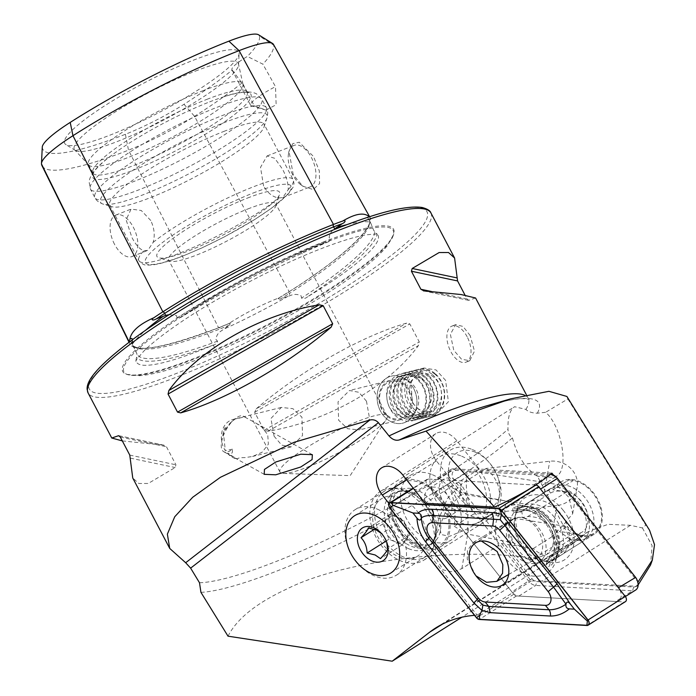 <?xml version="1.0" encoding="UTF-8"?>
<svg xmlns="http://www.w3.org/2000/svg" width="696" height="696" viewBox="0 0 696 696"><rect width="100%" height="100%" fill="white"/><g stroke="black" fill="none" stroke-linecap="round" stroke-linejoin="round"><path stroke-width="0.52" stroke-dasharray="3.48 2.61" d="M132.362 339.813L132.858 344.964L136.955 353.951L136.607 357.37A136.39 22.959 152.3 0 0 136.068 360.363A136.39 22.959 152.3 0 0 199.578 350.662A136.39 22.959 152.3 0 0 212.993 345.199A192.348 32.381 -27.7 0 1 136.607 357.37M169.293 314.601L176.662 315.697L176.949 317.968L180.569 317.533L181.717 316.793A192.348 32.381 -27.7 0 1 327.581 242.104A136.39 22.959 152.3 0 0 315.018 246.793A136.39 22.959 152.3 0 0 181.717 316.793M369.289 216.821A79.405 13.363 -27.7 0 1 370.168 217.726A79.405 13.363 -27.7 0 1 370.437 218.561A192.035 32.329 -27.7 0 1 289.171 291.676A79.405 13.363 -27.7 0 1 279.366 297.714C261.261 304.839 244.366 313.487 228.688 323.657A79.405 13.363 -27.7 0 1 218.622 327.799A192.035 32.329 -27.7 0 1 129.804 343.824A192.035 32.329 -27.7 0 1 129.273 342.119M367.514 217.396L370.376 222.163L373.761 230.515L377.171 234.204A192.348 32.381 -27.7 0 1 307.702 296.714A136.39 22.959 152.3 0 0 377.171 234.204L377.51 234.335C378.668 233.76 374.787 233.96 365.861 234.909C354.743 236.84 339.596 241.521 320.43 248.959C275.407 266.377 214.864 298.436 176.401 325.215C161.733 335.402 150.78 344.137 143.559 351.41C137.321 358.562 134.815 361.79 136.024 361.111L136.068 360.363M228.688 323.657L230.211 322.97L229.758 324.884L221.363 330.852C218.126 332.801 216.326 335.681 215.951 339.474L217.535 341.11C217.161 343.189 215.647 344.555 212.993 345.199M307.702 296.714C305.5 298.549 303.439 299.01 301.516 298.114L301.133 295.861C297.679 294.051 294.06 293.947 290.284 295.565L279.966 299.184L277.956 298.523L279.366 297.714M327.581 242.104L328.808 241.643L330.826 239.18L329.156 237.623C329.565 233.804 331.409 230.898 334.689 228.897M413.589 388.333A24.203 19.653 -103.9 0 0 391.178 376.162A24.203 19.653 -103.9 0 0 380.434 410.962A24.203 19.653 -103.9 0 0 402.845 423.133A24.203 19.653 -103.9 0 0 413.589 388.333M409.622 390.473A20.332 16.513 -103.9 0 0 390.795 380.242A20.332 16.513 -103.9 0 0 381.765 409.474A20.332 16.513 -103.9 0 0 400.591 419.705A20.332 16.513 -103.9 0 0 409.622 390.473M445.614 380.381L436.035 369.933L423.995 368.01L410.805 381.338L412.458 403.01L422.646 413.293L435.661 414.981L448.381 401.757L445.614 380.381M366.47 401.183L358.866 392.283L349.479 390.5L338.047 401.827L338.613 420.193L347.669 428.727L359.275 429.963L369.628 418.905L366.47 401.183M224.59 430.163C226.009 428.449 226.139 427.649 224.982 427.762L223.895 429.467L224.59 430.163M235.022 419.062A20.332 16.513 -103.9 0 0 233.169 419.384A20.332 16.513 -103.9 0 0 224.138 448.615A20.332 16.513 -103.9 0 0 225.295 450.582L223.381 432.26L229.854 423.359L235.022 419.062L244.514 416.93L256.224 423.29L261.879 427.161L267.76 434.765L268.351 444.231L262.122 452.243L252.518 456.472L245.009 457.603C239.972 457.594 237.484 458.081 237.527 459.073L227.366 453.27C231.098 454.392 232.769 453.479 232.377 450.538L232.438 449.181A20.332 8.639 -60.8 0 1 231.385 449.99A20.332 8.639 -60.8 0 1 223.781 451.73A20.332 8.639 -60.8 0 1 221.624 441.76A20.332 8.639 -60.8 0 1 234.004 419.618A20.332 8.639 -60.8 0 1 236.022 417.983A20.332 8.639 -60.8 0 1 243.626 416.243A20.332 8.639 -60.8 0 1 244.514 416.93M274.085 436.209L270.935 418.487L281.288 407.438L292.894 408.665L301.942 417.209L302.516 435.574L291.085 446.893L281.689 445.109L274.085 436.209M228.018 636.179C236.779 618.918 256.171 603.293 286.195 589.303C346.669 558.383 476.203 544.716 550.197 561.446L572.825 543.663L537.416 476.229C525.402 468.625 517.076 455.837 512.447 437.862C509.698 436.148 508.21 433.277 507.984 429.241C507.688 418.705 509.428 411.562 513.187 407.804L514.553 406.716L525.924 409.405C528.177 411.78 531.97 413.05 537.321 413.198L545.629 412.302C561.863 426.152 569.328 469.835 556.539 476.142L554.747 477.5L537.416 476.229M200.944 592.366A198.447 33.408 152.3 0 0 276.66 571.129A198.447 33.408 152.3 0 0 512.447 437.862M378.172 493.055A40.655 28.345 57.7 0 1 380.407 491.411A40.655 28.345 57.7 0 1 424.995 508.993A40.655 28.345 57.7 0 1 426.048 558.531A40.655 28.345 57.7 0 1 423.82 560.167A40.655 28.345 57.7 0 1 379.233 542.584A40.655 28.345 57.7 0 1 378.172 493.055M379.694 500.067A33.878 23.62 57.7 0 1 381.556 498.701A33.878 23.62 57.7 0 1 418.714 513.352A33.878 23.62 57.7 0 1 419.592 554.634A33.878 23.62 57.7 0 1 417.731 556A33.878 23.62 57.7 0 1 380.573 541.34A33.878 23.62 57.7 0 1 379.694 500.067M551.911 473.123L479.205 469.069L456.88 440.794A20.332 14.172 -122.3 0 0 435.8 433.66A20.332 14.172 -122.3 0 0 434.687 434.478A20.332 14.172 -122.3 0 0 436.427 460.9L462.709 494.203L459.438 496.265L446.458 509.428L435.261 537.408L435.679 558.009L443.256 569.946L453.2 572.051L461.857 568.623L501.633 543.515L533.353 548.5A30.981 21.602 -122.3 0 0 561.411 554.912A30.981 21.602 -122.3 0 0 563.107 553.668A30.981 21.602 -122.3 0 0 562.307 515.927A30.981 21.602 -122.3 0 0 528.334 502.529A30.981 21.602 -122.3 0 0 526.637 503.773A30.981 21.602 -122.3 0 0 526.167 504.182L462.709 494.203M467.147 336.768A19.357 10.527 -111.3 0 0 451.904 326.111A19.357 10.527 -111.3 0 0 450.764 351.515A19.357 10.527 -111.3 0 0 465.998 362.172A19.357 10.527 -111.3 0 0 467.147 336.768M470.174 335.585L463.023 326.441L455.663 324.64L450.382 334.35L453.783 350.332L461.544 359.232L469.757 360.702L474.489 351.193L470.174 335.585M114.518 244.27A22.263 12.11 68.7 0 1 115.841 215.055A22.263 12.11 68.7 0 1 133.362 227.314A22.263 12.11 68.7 0 1 132.049 256.528A22.263 12.11 68.7 0 1 114.518 244.27M150.762 220.51L141.262 210.488L131.066 209.105L126.115 219.849L131.918 237.466C135.729 244.853 139.696 249.281 143.837 250.743L147.796 250.377L153.146 242.373C155.121 235.422 154.321 228.14 150.762 220.51M293.251 174.783L288.997 151.197L292.79 143.62L299.254 142.245L313.531 156.53L319.29 170.859L319.612 183.57L313.2 189.59L302.83 186.206L293.251 174.783M292.651 174.653A22.263 12.11 68.7 0 1 288.588 153.242A22.263 12.11 68.7 0 1 293.964 145.438A22.263 12.11 68.7 0 1 311.495 157.696A22.263 12.11 68.7 0 1 310.172 186.911A22.263 12.11 68.7 0 1 300.933 184.823A22.263 12.11 68.7 0 1 292.651 174.653M263.584 186.006L260.513 167.327L267.081 155.947L274.763 158.314L282.437 169.058C286.404 176.497 288.344 183.335 288.248 189.573L282.767 197.62L278.948 197.942C272.945 197.22 267.821 193.236 263.584 186.006M322.909 242.182A152.946 25.743 -27.7 0 1 393.658 234.265A152.946 25.743 -27.7 0 1 193.453 358.657A152.946 25.743 -27.7 0 1 126.794 374.361A152.946 25.743 -27.7 0 1 174.061 320.247A152.946 25.743 -27.7 0 1 322.909 242.182M307.919 466.955A60.5 10.188 152.3 0 0 386.219 419.514A60.5 10.188 152.3 0 0 387.089 415.79A60.5 10.188 152.3 0 0 359.127 420.88A60.5 10.188 152.3 0 0 303.987 449.285A60.5 10.188 152.3 0 0 279.949 472.036A60.5 10.188 152.3 0 0 283.507 473.437A60.5 10.188 152.3 0 0 307.919 466.955M247.559 198.029A69.217 11.649 -27.7 0 1 279.566 194.445A69.217 11.649 -27.7 0 1 188.973 250.734A69.217 11.649 -27.7 0 1 158.81 257.842A69.217 11.649 -27.7 0 1 180.194 233.351A69.217 11.649 -27.7 0 1 247.559 198.029M247.863 208.948A60.5 10.188 -27.7 0 1 275.825 203.867A60.5 10.188 -27.7 0 1 275.842 205.816A60.5 10.188 -27.7 0 1 196.655 255.023A60.5 10.188 -27.7 0 1 170.285 261.235A60.5 10.188 -27.7 0 1 168.684 260.113A60.5 10.188 -27.7 0 1 192.722 237.362A60.5 10.188 -27.7 0 1 247.863 208.948M223.764 131.457A87.122 14.668 -27.7 0 1 264.028 124.132A87.122 14.668 -27.7 0 1 264.062 126.942A87.122 14.668 -27.7 0 1 150.023 197.803A87.122 14.668 -27.7 0 1 112.047 206.747A87.122 14.668 -27.7 0 1 109.751 205.129A87.122 14.668 -27.7 0 1 144.368 172.364A87.122 14.668 -27.7 0 1 223.764 131.457M209.626 101.877A89.358 15.042 -27.7 0 1 221.728 97.475A89.358 15.042 -27.7 0 1 249.855 93.255A89.358 15.042 -27.7 0 1 218.648 125.863A89.358 15.042 -27.7 0 1 133.997 169.928A89.358 15.042 -27.7 0 1 92.385 175.923A89.358 15.042 -27.7 0 1 111.83 155.165A89.358 15.042 -27.7 0 1 209.626 101.877M206.903 99.354A87.122 14.668 -27.7 0 1 246.123 90.941A87.122 14.668 -27.7 0 1 247.176 92.029A87.122 14.668 -27.7 0 1 212.558 124.784A87.122 14.668 -27.7 0 1 133.162 165.7A87.122 14.668 -27.7 0 1 92.899 173.017A87.122 14.668 -27.7 0 1 92.603 171.547A87.122 14.668 -27.7 0 1 206.903 99.354M202.466 90.898A87.122 14.668 -27.7 0 1 242.739 83.581A87.122 14.668 -27.7 0 1 242.965 84.216A87.122 14.668 -27.7 0 1 206.634 117.302A87.122 14.668 -27.7 0 1 128.734 157.244A87.122 14.668 -27.7 0 1 88.853 165.126A87.122 14.668 -27.7 0 1 88.462 164.569A87.122 14.668 -27.7 0 1 123.07 131.814A87.122 14.668 -27.7 0 1 202.466 90.898M195.463 71.088A92.568 15.582 -27.7 0 1 238.493 63.98A92.568 15.582 -27.7 0 1 238.563 64.876A92.568 15.582 -27.7 0 1 117.111 141.584A92.568 15.582 -27.7 0 1 75.438 150.51A92.568 15.582 -27.7 0 1 74.742 149.953A92.568 15.582 -27.7 0 1 109.542 115.571A92.568 15.582 -27.7 0 1 195.463 71.088M193.331 60.221A98.31 16.547 -27.7 0 1 239.102 53.627A98.31 16.547 -27.7 0 1 110.125 135.085A98.31 16.547 -27.7 0 1 65.868 144.577A98.31 16.547 -27.7 0 1 100.198 108.707A98.31 16.547 -27.7 0 1 193.331 60.221M526.167 504.182L544.35 492.707L557.122 485.538L569.024 497.501L572.695 513.657L563.499 524.932L551.537 537.025L556.878 505.557A24.203 22.272 9.6 0 0 577.141 487.444A24.203 22.272 9.6 0 0 573.426 471.592A24.203 22.272 9.6 0 0 549.692 461.239L486.113 468.46L461.518 483.99L459.438 496.265M563.499 524.932A30.981 21.602 -122.3 0 0 594.271 534.171A30.981 21.602 -122.3 0 0 595.967 532.918A30.981 21.602 -122.3 0 0 595.167 495.178A30.981 21.602 -122.3 0 0 561.193 481.78A30.981 21.602 -122.3 0 0 559.488 483.033A30.981 21.602 -122.3 0 0 557.122 485.538M486.113 468.46C500.998 481.815 503.391 496.587 493.299 512.778L468.704 528.308L449.503 536.346L441.22 534.537L438.149 520.373L447.371 498.562L461.518 483.99M232.438 449.181L225.295 450.582M122.331 440.916L164.082 445.196M119.216 435.827L163.351 445.101L166.448 446.736L175.923 464.789L175.131 467.538L148.222 483.468L138.8 483.494L132.745 477.987M566.909 396.459L567.866 398.965L545.629 412.302M567.866 398.965L645.818 525.158L642.417 527.942L630.437 525.306L608.034 524.314L588.277 531.622L572.825 543.663M642.417 527.942L652.108 545.629L650.525 565.056M638.154 584.892L636.875 586.31L637.91 582.039M501.633 543.515L531.222 581.003A164.56 114.744 57.7 0 1 542.184 581.029L636.875 586.31M553.511 475.107L637.745 581.83M389.073 503.6L477.125 615.16A164.56 114.744 -122.3 0 0 474.533 615.334M479.205 469.069L425.099 503.225M475.577 298.001L468.73 300.315L467.042 298.975L465.006 295.095M423.977 290.919L468.425 300.307M256.241 408.796C300.341 370.811 361.929 335.733 406.655 323.127L409.805 323.901L419.279 341.945L418.435 345.564C388.612 386.55 327.024 421.628 268.021 431.233L264.132 430.311L254.658 412.267L256.241 408.796L406.655 323.127M477.125 615.16L531.222 581.003M533.353 548.5L551.537 537.025M42.273 147.065A65.963 11.101 152.3 0 0 42.299 147.526A178.594 30.067 -27.7 0 0 125.393 134.285A65.963 11.101 -27.7 0 0 184.005 104.278A178.594 30.067 -27.7 0 0 232.212 70.061A29.041 4.889 -27.7 0 1 231.942 69.757A29.041 4.889 -27.7 0 1 247.367 56.419A178.594 30.067 -27.7 0 0 259.582 36.27L273.685 45.136A186.972 31.477 -27.7 0 1 262.879 64.162L247.367 56.419M258.581 34.8A65.963 11.101 -27.7 0 1 259.582 36.27M232.212 70.061L241.947 82.998L254.249 105.757L265.985 110.107L276.138 104.748L275.494 86.643L262.879 64.162M241.947 82.998A186.972 31.477 -27.7 0 1 194.558 116.328A74.341 12.511 -27.7 0 1 128.499 150.145A186.972 31.477 -27.7 0 1 42.021 165.744M273.424 44.353A74.341 12.511 -27.7 0 1 273.685 45.136L370.437 218.561A1.94 1.905 -7.8 0 0 369.672 221.154A190.147 32.007 -27.7 0 1 289.205 293.555L290.284 295.565M254.249 105.757A29.041 4.889 -27.7 0 1 251.343 105.783A29.041 4.889 -27.7 0 1 250.577 105.244A29.041 4.889 -27.7 0 1 275.494 86.643M493.299 512.778L556.878 505.557M550.197 561.446L461.84 617.23M227.366 453.27A20.332 16.513 -103.9 0 0 237.527 459.073M649.594 530.326L645.818 525.158M481.371 541.01L473.202 542.436L467.486 550.458L467.225 559.079L475.994 575.862M454.27 526.263L466.52 533.893L513.013 542.758L525.315 548.709L528.708 559.271L538.13 557.574L546.682 554.486L552.772 547.239L553.729 537.147C550.536 523.392 541.88 516.528 527.777 516.554L521.948 517.615C523.549 510.194 518.32 504.687 506.262 501.094L459.769 492.229L447.519 484.599C454.027 495.883 456.28 509.768 454.27 526.263L473.776 513.944C467.286 502.825 465.041 488.931 467.016 472.288L477.065 471.836A39.515 27.553 57.7 0 1 483.816 513.5L473.776 513.944M447.519 484.599L467.016 472.288M483.816 513.5L567.118 526.602L559.488 531.422L570.398 539.617L578.019 534.798L567.118 526.602M552.737 489.758L569.119 479.84L552.737 489.758L566.727 491.959A22.75 15.86 57.7 0 1 586.302 509.846A22.75 15.86 57.7 0 1 582.247 532.022A22.75 15.86 57.7 0 1 573.478 533.623L559.488 531.422M560.367 484.947L477.065 471.836M459.769 492.229C467.634 507.184 469.878 521.069 466.52 533.893M569.119 479.84L573.278 480.501A30.006 20.924 57.7 0 1 599.099 504.087A30.006 20.924 57.7 0 1 593.749 533.353A30.006 20.924 57.7 0 1 582.187 535.45L578.019 534.798M561.489 484.66L565.648 485.312A30.006 20.924 57.7 0 1 591.47 508.907A30.006 20.924 57.7 0 1 586.119 538.165A30.006 20.924 57.7 0 1 574.557 540.27L570.398 539.617M395.676 542.001A14.52 10.127 57.7 0 1 385.967 531.544A14.52 10.127 57.7 0 1 386.541 519.033A14.52 10.127 57.7 0 1 396.816 516.989A14.52 10.127 57.7 0 1 406.516 527.446A14.52 10.127 57.7 0 1 405.951 539.957A14.52 10.127 57.7 0 1 395.676 542.001L402.332 544.803L409.561 535.102L403.471 519.799L390.151 514.187L382.922 523.888L389.012 539.191L395.676 542.001M475.551 452.296A32.425 22.611 57.7 0 1 488.862 462.118A32.425 22.611 57.7 0 1 496.892 474.846A32.425 22.611 57.7 0 1 496.144 503.321A32.425 22.611 57.7 0 1 473.01 508.15A32.425 22.611 57.7 0 1 448.52 469.374A32.425 22.611 57.7 0 1 475.551 452.296M472.262 449.52A38.236 26.657 57.7 0 1 487.948 461.1A38.236 26.657 57.7 0 1 497.423 476.108A38.236 26.657 57.7 0 1 491.176 514.779A38.236 26.657 57.7 0 1 469.261 515.371A38.236 26.657 57.7 0 1 442.125 483.224A38.236 26.657 57.7 0 1 450.347 450.112A38.236 26.657 57.7 0 1 472.262 449.52M461.683 456.193A38.236 26.657 57.7 0 1 488.818 488.348A38.236 26.657 57.7 0 1 480.597 521.461A38.236 26.657 57.7 0 1 458.681 522.052A38.236 26.657 57.7 0 1 431.546 489.906A38.236 26.657 57.7 0 1 439.768 456.793A38.236 26.657 57.7 0 1 461.683 456.193M453.488 478.978A17.183 11.98 57.7 0 1 465.685 493.429A17.183 11.98 57.7 0 1 461.987 508.306A17.183 11.98 57.7 0 1 452.139 508.576A17.183 11.98 57.7 0 1 439.942 494.125A17.183 11.98 57.7 0 1 443.639 479.248A17.183 11.98 57.7 0 1 453.488 478.978M438.924 488.174A17.183 11.98 57.7 0 1 451.112 502.625A17.183 11.98 57.7 0 1 447.424 517.502A17.183 11.98 57.7 0 1 437.575 517.772A17.183 11.98 57.7 0 1 425.378 503.321A17.183 11.98 57.7 0 1 429.075 488.444A17.183 11.98 57.7 0 1 438.924 488.174M432.381 474.698A38.236 26.657 57.7 0 1 459.517 506.845A38.236 26.657 57.7 0 1 451.295 539.957A38.236 26.657 57.7 0 1 429.38 540.557A38.236 26.657 57.7 0 1 402.245 508.411A38.236 26.657 57.7 0 1 410.466 475.298A38.236 26.657 57.7 0 1 432.381 474.698M421.21 481.745A38.236 26.657 57.7 0 1 448.355 513.9A38.236 26.657 57.7 0 1 440.124 547.004A38.236 26.657 57.7 0 1 418.209 547.604A38.236 26.657 57.7 0 1 391.074 515.458A38.236 26.657 57.7 0 1 399.304 482.345A38.236 26.657 57.7 0 1 421.21 481.745M406.838 490.419A38.724 26.996 57.7 0 1 412.006 493.081A38.724 26.996 57.7 0 1 435.896 530.918A38.724 26.996 57.7 0 1 425.987 556.504A38.724 26.996 57.7 0 1 403.802 557.113A38.724 26.996 57.7 0 1 376.319 524.558A38.724 26.996 57.7 0 1 384.644 491.028A38.724 26.996 57.7 0 1 406.838 490.419M377.232 509.115A38.724 26.996 57.7 0 1 404.707 541.671A38.724 26.996 57.7 0 1 396.381 575.201A38.724 26.996 57.7 0 1 374.187 575.81A38.724 26.996 57.7 0 1 358.301 564.082A38.724 26.996 57.7 0 1 348.705 548.883A38.724 26.996 57.7 0 1 355.038 509.724A38.724 26.996 57.7 0 1 377.232 509.115M386.28 541.105L381.573 533.623L403.471 519.799M409.561 535.102L387.663 548.927M402.332 544.803L380.434 558.627M389.012 539.191L386.193 540.975M382.922 523.888L374.387 529.273M390.151 514.187L368.254 528.012M545.699 521.356A38.724 26.996 -122.3 0 0 521.93 505.313A38.724 26.996 -122.3 0 0 496.553 520.486A38.724 26.996 -122.3 0 0 506.732 559.645A38.724 26.996 -122.3 0 0 556.139 559.497A38.724 26.996 -122.3 0 0 545.699 521.356M549.927 520.051A30.981 21.602 -122.3 0 0 530.918 507.219A30.981 21.602 -122.3 0 0 517.807 509.176A30.981 21.602 -122.3 0 0 518.755 550.684A30.981 21.602 -122.3 0 0 550.884 561.559A30.981 21.602 -122.3 0 0 558.288 550.562A30.981 21.602 -122.3 0 0 549.927 520.051M554.364 517.258A30.981 21.602 -122.3 0 0 522.235 506.375A30.981 21.602 -122.3 0 0 514.831 517.372A30.981 21.602 -122.3 0 0 523.192 547.883A30.981 21.602 -122.3 0 0 542.201 560.715A30.981 21.602 -122.3 0 0 555.312 558.766A30.981 21.602 -122.3 0 0 554.364 517.258M563.386 510.533A36.784 25.648 -122.3 0 0 516.441 510.673A36.784 25.648 -122.3 0 0 526.359 546.908A36.784 25.648 -122.3 0 0 548.944 562.15A36.784 25.648 -122.3 0 0 573.052 547.735A36.784 25.648 -122.3 0 0 563.386 510.533M550.527 474.254A9.683 6.751 -122.3 0 0 550.475 474.254L453.679 468.86A9.683 6.751 -122.3 0 0 450.608 469.609A9.683 6.751 -122.3 0 0 450.904 482.58L528.786 581.264A9.683 6.751 -122.3 0 0 535.746 585.414L632.542 590.808A9.683 6.751 -122.3 0 0 635.622 590.06M540.54 489.07A9.683 6.751 -122.3 0 0 533.58 484.921L436.784 479.527A9.683 6.751 -122.3 0 0 433.704 480.275A9.683 6.751 -122.3 0 0 434 493.247L511.891 591.931A9.683 6.751 -122.3 0 0 518.851 596.081L615.647 601.475A9.683 6.751 -122.3 0 0 618.718 600.726A9.683 6.751 -122.3 0 0 618.422 587.755M636.936 579.638A6.777 4.724 57.7 0 1 633.673 587.015L536.886 581.621A6.777 4.724 57.7 0 1 532.014 578.715L454.123 480.031A6.777 4.724 57.7 0 1 452.252 473.541A6.777 4.724 57.7 0 1 456.071 470.426L552.859 475.82A6.777 4.724 57.7 0 1 557.374 478.291M520.817 517.45A24.978 17.417 -122.3 0 0 512.882 519.381A24.978 17.417 -122.3 0 0 508.837 544.733A24.978 17.417 -122.3 0 0 531.605 563.551A24.978 17.417 -122.3 0 0 539.548 561.62A24.978 17.417 -122.3 0 0 543.593 536.277A24.978 17.417 -122.3 0 0 520.817 517.45M535.624 485.034L428.24 479.048A3.872 2.697 -122.3 0 0 427.013 479.353A3.872 2.697 -122.3 0 0 427.126 484.538L513.752 594.288A3.872 2.697 -122.3 0 0 516.536 595.95L624.182 601.953A3.872 2.697 -122.3 0 0 625.417 601.649M518.737 508.585A30.981 21.602 57.7 0 1 553.459 523.444A30.981 21.602 57.7 0 1 551.667 561.063L581.395 542.297A30.981 21.602 57.7 0 0 583.187 504.678A30.981 21.602 57.7 0 0 548.465 489.819L518.737 508.585A4.837 3.471 -121.6 0 1 518.711 508.602A4.837 3.471 -121.6 0 1 516.928 508.967L512.656 508.463A34.33 23.934 57.7 0 1 527.029 506.392A34.33 23.934 57.7 0 1 557.357 554.434A34.33 23.934 57.7 0 1 548.987 566.718L550.397 562.629A4.837 3.471 58.4 0 1 551.519 561.159L581.247 542.384L579.194 539.104L549.475 557.87A8.709 6.247 58.4 0 0 547.447 560.524L546.038 564.613L548.987 566.718M548.465 489.819L550.51 493.107L520.791 511.873A8.709 6.247 -121.6 0 1 520.747 511.899A8.709 6.247 -121.6 0 1 517.528 512.552L513.257 512.047A30.981 21.602 57.7 0 1 526.22 510.185A30.981 21.602 57.7 0 1 553.59 553.529A30.981 21.602 57.7 0 1 546.038 564.613M513.257 512.047L512.656 508.463M550.51 493.107A27.101 18.896 57.7 0 1 580.89 506.105A27.101 18.896 57.7 0 1 579.324 539.026A27.101 18.896 57.7 0 1 579.194 539.104M435.183 374.387A22.846 18.557 -103.9 0 0 409.352 379.12A22.846 18.557 -103.9 0 0 415.843 410.753A22.846 18.557 -103.9 0 0 441.673 406.02A22.846 18.557 -103.9 0 0 435.183 374.387M434.991 373.5A24.203 19.653 -103.9 0 0 418.914 369.272A24.203 19.653 -103.9 0 0 404.941 387.55A24.203 19.653 -103.9 0 0 414.503 412.023A24.203 19.653 -103.9 0 0 430.58 416.243A24.203 19.653 -103.9 0 0 444.544 397.964A24.203 19.653 -103.9 0 0 434.991 373.5M431.972 374.248A24.203 19.653 -103.9 0 0 415.895 370.02A24.203 19.653 -103.9 0 0 406.429 376.414A24.203 19.653 -103.9 0 0 411.484 412.772A24.203 19.653 -103.9 0 0 416.208 415.773A24.203 19.653 -103.9 0 0 427.561 416.991A24.203 19.653 -103.9 0 0 441.534 398.712A24.203 19.653 -103.9 0 0 431.972 374.248M428.353 376.484A22.263 18.087 -103.9 0 0 404.863 378.476A22.263 18.087 -103.9 0 0 409.509 411.919A22.263 18.087 -103.9 0 0 413.85 414.685A22.263 18.087 -103.9 0 0 435.766 404.915A22.263 18.087 -103.9 0 0 428.353 376.484M428.188 375.188A24.203 19.653 -103.9 0 0 402.653 377.345A24.203 19.653 -103.9 0 0 407.708 413.711A24.203 19.653 -103.9 0 0 412.423 416.713A24.203 19.653 -103.9 0 0 436.244 406.09A24.203 19.653 -103.9 0 0 428.188 375.188M424.577 377.423A22.263 18.087 -103.9 0 0 401.079 379.416A22.263 18.087 -103.9 0 0 405.725 412.858A22.263 18.087 -103.9 0 0 410.075 415.625A22.263 18.087 -103.9 0 0 431.981 405.855A22.263 18.087 -103.9 0 0 424.577 377.423M424.412 376.127A24.203 19.653 -103.9 0 0 398.869 378.285A24.203 19.653 -103.9 0 0 403.924 414.651A24.203 19.653 -103.9 0 0 408.648 417.652A24.203 19.653 -103.9 0 0 432.46 407.03A24.203 19.653 -103.9 0 0 424.412 376.127M420.793 378.363A22.263 18.087 -103.9 0 0 397.294 380.347A22.263 18.087 -103.9 0 0 401.949 413.798A22.263 18.087 -103.9 0 0 406.29 416.565A22.263 18.087 -103.9 0 0 428.205 406.795A22.263 18.087 -103.9 0 0 420.793 378.363M420.628 377.067A24.203 19.653 -103.9 0 0 395.084 379.224A24.203 19.653 -103.9 0 0 400.139 415.59A24.203 19.653 -103.9 0 0 404.863 418.592A24.203 19.653 -103.9 0 0 428.684 407.969A24.203 19.653 -103.9 0 0 420.628 377.067M417.008 379.294A22.263 18.087 -103.9 0 0 393.518 381.286A22.263 18.087 -103.9 0 0 398.164 414.738A22.263 18.087 -103.9 0 0 402.505 417.504A22.263 18.087 -103.9 0 0 424.421 407.734A22.263 18.087 -103.9 0 0 417.008 379.294M416.843 377.998A24.203 19.653 -103.9 0 0 400.774 373.778A24.203 19.653 -103.9 0 0 386.802 392.057A24.203 19.653 -103.9 0 0 396.363 416.521A24.203 19.653 -103.9 0 0 412.432 420.749A24.203 19.653 -103.9 0 0 426.404 402.471A24.203 19.653 -103.9 0 0 416.843 377.998M407.256 380.381A24.203 19.653 -103.9 0 0 391.178 376.162A24.203 19.653 -103.9 0 0 377.206 394.441A24.203 19.653 -103.9 0 0 386.767 418.905A24.203 19.653 -103.9 0 0 402.845 423.133A24.203 19.653 -103.9 0 0 416.817 404.855A24.203 19.653 -103.9 0 0 407.256 380.381M403.48 384.792A19.175 15.573 -103.9 0 0 381.808 388.768A19.175 15.573 -103.9 0 0 387.254 415.312A19.175 15.573 -103.9 0 0 408.926 411.345A19.175 15.573 -103.9 0 0 403.48 384.792M394.597 413.615A19.357 15.721 -103.9 0 0 407.456 417A19.357 15.721 -103.9 0 0 418.635 402.375A19.357 15.721 -103.9 0 0 410.988 382.8A19.357 15.721 -103.9 0 0 398.129 379.416A19.357 15.721 -103.9 0 0 386.95 394.049A19.357 15.721 -103.9 0 0 394.597 413.615M417.313 407.978A19.357 15.721 -103.9 0 0 430.18 411.362A19.357 15.721 -103.9 0 0 441.351 396.729A19.357 15.721 -103.9 0 0 433.704 377.162A19.357 15.721 -103.9 0 0 420.845 373.778A19.357 15.721 -103.9 0 0 409.674 388.403A19.357 15.721 -103.9 0 0 417.313 407.978M132.562 343.928A138.356 23.29 -27.7 0 1 145.203 330.609M184.005 104.278L194.558 116.328L289.171 291.676A1.94 0.853 57.5 0 0 289.04 291.728A1.94 0.853 57.5 0 0 289.179 293.512A1.94 0.853 57.5 0 0 289.205 293.555A77.517 13.05 -27.7 0 1 280.227 299.08M129.499 341.945A1.94 1.905 172.2 0 1 131.849 342.919L132.858 344.964M125.393 134.285L128.499 150.145L218.622 327.799A1.94 1.053 68.7 0 1 218.779 327.703A1.94 1.053 68.7 0 1 220.31 328.773A1.94 1.053 68.7 0 1 220.327 328.816A190.147 32.007 -27.7 0 1 132.379 344.677A190.147 32.007 -27.7 0 1 131.849 342.919A77.517 13.05 152.3 0 1 132.318 340.527M347.182 224.564A138.356 23.29 -27.7 0 1 370.376 222.163M288.005 296.27A138.356 23.29 -27.7 0 1 223.129 329.486M436.427 460.9L406.568 479.744M322.944 243.313A152.05 25.595 -27.7 0 1 393.275 235.431A152.05 25.595 -27.7 0 1 194.245 359.101A152.05 25.595 -27.7 0 1 127.986 374.718A152.05 25.595 -27.7 0 1 174.974 320.908A152.05 25.595 -27.7 0 1 322.944 243.313M430.928 212.959A193.601 32.59 -27.7 0 1 354.012 285.76A193.601 32.59 -27.7 0 1 177.584 376.675A193.601 32.59 -27.7 0 1 88.096 392.953M177.48 373.03A190.704 32.103 -27.7 0 1 109.124 358.675A190.704 32.103 -27.7 0 1 338.891 227.81A190.704 32.103 -27.7 0 1 407.238 242.165A190.704 32.103 -27.7 0 1 177.48 373.03M278.948 197.942A87.122 14.668 -27.7 0 1 179.176 253.335A87.122 14.668 -27.7 0 1 138.904 260.661A87.122 14.668 -27.7 0 1 143.837 250.743M153.146 242.373A87.122 14.668 -27.7 0 1 252.918 186.989A87.122 14.668 -27.7 0 1 293.181 179.664A87.122 14.668 -27.7 0 1 288.248 189.573M253.083 193.053A82.285 13.85 -27.7 0 1 282.576 199.247A82.285 13.85 -27.7 0 1 183.439 255.71A82.285 13.85 -27.7 0 1 153.946 249.516A82.285 13.85 -27.7 0 1 253.083 193.053M223.52 122.87A93.969 15.817 -27.7 0 1 266.986 118.007A93.969 15.817 -27.7 0 1 143.985 194.436A93.969 15.817 -27.7 0 1 103.034 204.085A93.969 15.817 -27.7 0 1 132.075 170.833A93.969 15.817 -27.7 0 1 223.52 122.87M221.58 115.823A96.805 16.295 -27.7 0 1 266.324 107.68A96.805 16.295 -27.7 0 1 227.87 144.081A96.805 16.295 -27.7 0 1 139.652 189.538A96.805 16.295 -27.7 0 1 94.908 197.681A96.805 16.295 -27.7 0 1 133.371 161.272A96.805 16.295 -27.7 0 1 221.58 115.823M217.091 107.262A96.805 16.295 -27.7 0 1 261.835 99.128A96.805 16.295 -27.7 0 1 223.373 135.529A96.805 16.295 -27.7 0 1 135.154 180.977A96.805 16.295 -27.7 0 1 90.419 189.121A96.805 16.295 -27.7 0 1 128.873 152.72A96.805 16.295 -27.7 0 1 217.091 107.262M199.491 582.743A193.601 32.59 152.3 0 0 274.868 561.968A193.601 32.59 152.3 0 0 507.984 429.241M537.321 413.198A200.779 33.8 152.3 0 0 488.053 405.42C506.444 400.252 519.129 398.042 526.106 398.817L529.256 399.469L528.212 398.26A193.601 32.59 152.3 0 0 524.558 395.163M630.437 525.306L542.184 581.029M525.924 409.405A193.601 32.59 152.3 0 0 528.212 398.26L526.367 394.745M583.213 535.259L442.465 624.129M544.35 492.707L549.692 461.239M461.857 568.623L468.704 528.308M217.535 341.11A190.417 32.051 -27.7 0 1 137.025 354.099L132.423 344.755C137.947 352.759 166.727 347.069 218.779 327.703L230.211 322.97M229.541 325.032A77.517 13.05 -27.7 0 1 220.327 328.816L221.363 330.852M374.805 232.177A190.417 32.051 -27.7 0 1 301.516 298.114M368.654 219.518A77.517 13.05 -27.7 0 1 369.402 220.336A77.517 13.05 -27.7 0 1 369.672 221.154L370.785 223.146M176.949 317.968A190.417 32.051 -27.7 0 1 330.826 239.18M42.299 147.526L41.499 164.012M130.387 458.133L175.131 467.538M129.769 455.088L175.923 464.789M120.295 437.045L166.448 446.736M467.042 298.975L431.52 291.511M268.021 431.233L418.435 345.564M264.132 430.311L419.279 341.945M254.658 412.267L409.805 323.901M456.88 440.794L402.784 474.95M528.708 559.271A22.75 15.112 59.8 0 1 508.298 535.198A22.75 15.112 59.8 0 1 513.892 518.781A22.75 15.112 59.8 0 1 521.948 517.615A22.75 15.112 59.8 0 1 542.358 541.697A22.75 15.112 59.8 0 1 536.764 558.114A22.75 15.112 59.8 0 1 528.708 559.271M534.528 558.209L573.478 533.623M527.777 516.554L566.727 491.959M513.013 542.758A49.851 33.112 59.8 0 1 506.262 501.094M574.557 540.27L582.187 535.45M565.648 485.312L573.278 480.501M414.981 543.576A30.981 21.602 57.7 0 1 392.996 517.528A30.981 21.602 57.7 0 1 399.652 490.706A30.981 21.602 57.7 0 1 417.409 490.219A30.981 21.602 57.7 0 1 439.394 516.267A30.981 21.602 57.7 0 1 432.729 543.089A30.981 21.602 57.7 0 1 414.981 543.576M418.27 546.351A36.784 25.648 57.7 0 1 390.491 502.373A36.784 25.648 57.7 0 1 421.158 482.998A36.784 25.648 57.7 0 1 448.937 526.985A36.784 25.648 57.7 0 1 418.27 546.351M413.407 492.751A30.981 21.602 57.7 0 1 435.392 518.79A30.981 21.602 57.7 0 1 428.736 545.62A30.981 21.602 57.7 0 1 410.979 546.099A30.981 21.602 57.7 0 1 388.994 520.06A30.981 21.602 57.7 0 1 395.659 493.229A30.981 21.602 57.7 0 1 413.407 492.751M408.665 548.7A32.338 22.542 57.7 0 1 384.244 510.038A32.338 22.542 57.7 0 1 411.197 493.003A32.338 22.542 57.7 0 1 415.512 495.23A32.338 22.542 57.7 0 1 435.461 526.828A32.338 22.542 57.7 0 1 408.665 548.7M518.851 596.081L535.746 585.414L536.886 581.621M633.673 587.015L632.542 590.808L615.647 601.475M434 493.247L454.123 480.031M532.014 578.715L511.891 591.931M533.58 484.921L550.475 474.254L552.859 475.82M456.071 470.426L453.679 468.86L436.784 479.527M513.752 594.288L476.49 617.813M516.536 595.95L479.283 619.475M427.126 484.538L389.873 508.063M428.24 479.048L413.415 488.418M624.182 601.953L586.928 625.478M516.928 508.967A31.625 22.055 57.7 0 1 530.161 507.062A31.625 22.055 57.7 0 1 558.105 551.31A31.625 22.055 57.7 0 1 550.397 562.629M517.528 512.552A28.275 19.714 57.7 0 1 529.36 510.847A28.275 19.714 57.7 0 1 554.338 550.405A28.275 19.714 57.7 0 1 547.447 560.524M520.791 511.873A27.101 18.896 57.7 0 1 551.171 524.871A27.101 18.896 57.7 0 1 549.596 557.792A27.101 18.896 57.7 0 1 549.475 557.87M557.357 554.434L558.105 551.31C556.887 555.939 554.747 559.192 551.667 561.063A30.981 21.602 57.7 0 1 551.519 561.159M277.956 298.523L289.04 291.728C340.361 259.669 372.221 229.262 369.454 220.493L369.967 221.337M423.995 368.01L400.774 373.778M390.795 380.242L349.479 390.5M281.288 407.438L233.169 419.384M354.69 515.666L381.556 498.701M455.663 324.64L451.904 326.111M115.841 215.055L131.066 209.105M288.588 153.242L288.997 151.197M267.081 155.947L293.964 145.438M126.794 374.361L139.391 375.709C153.233 374.709 172.617 369.315 197.534 359.536C238.232 343.328 279.061 322.744 320.003 297.775C337.917 286.717 353.002 276.338 365.252 266.629C375.292 258.703 382.809 251.543 387.803 245.14L393.658 234.265M283.507 473.437L350.175 475.638L386.219 419.514M275.842 205.816L279.566 194.445M109.751 205.129L138.904 260.661C141.723 264.089 144.82 265.594 148.204 265.159L153.677 264.758C161.133 263.645 170.903 260.722 182.987 255.998L201.44 248.15L224.504 236.831L254.327 219.779L271.797 208.052L288.144 194.184L293.06 187.276L294.008 183.535L293.181 179.664L264.028 124.132M264.062 126.942L266.986 118.007C268.09 113.57 267.873 110.125 266.324 107.68L261.835 99.128L256.572 93.89C249.881 90.376 238.267 91.567 221.728 97.475M246.123 90.941L249.855 93.255M247.176 92.029L242.739 83.581M242.965 84.216L238.493 63.98M238.563 64.876L239.102 53.627M572.695 513.657L577.141 487.444M561.193 481.78L528.334 502.529M380.407 491.411L514.553 406.716M312.339 454.671L256.224 423.29M245.758 417.435L243.626 416.243M264.21 474.333L223.781 451.73M223.373 432.26L221.624 441.76M229.854 423.359L234.004 419.618M387.089 415.79L275.825 203.867M279.949 472.036L168.684 260.113M588.277 531.622L435.766 627.914M423.82 560.167L554.747 477.5M594.271 534.171L561.411 554.912M435.261 537.408L438.149 520.373M75.438 150.51L65.868 144.577M88.853 165.126L74.742 149.953M92.899 173.017L88.462 164.569M92.603 171.547L92.385 175.923M111.83 155.165C97.579 165.43 90.002 174.313 89.088 181.821L90.419 189.121L94.908 197.681C96.039 200.335 98.754 202.466 103.034 204.085L112.047 206.747M170.285 261.235L158.81 257.842M328.808 241.643C278.791 262.444 229.375 287.744 180.569 317.533M369.602 216.717L370.168 217.726M129.047 342.293L129.804 343.824M250.577 105.244L231.942 69.757M265.985 110.107L251.343 105.783M282.767 197.62L310.172 186.911M300.933 184.823L302.83 186.206M132.049 256.528L147.796 250.377M118.964 435.722L164.082 445.205M468.434 300.307L423.385 290.841M469.757 360.702L465.998 362.172M435.8 433.66L381.704 467.816M390.865 572.965L417.731 556M291.085 446.893L252.518 456.472M224.808 427.91L223.895 429.467M400.591 419.705L359.275 429.963M435.661 414.981L412.432 420.749M508.602 574.487L538.13 557.574M546.682 554.486L582.247 532.022M473.202 542.436L515.197 517.641L514.396 521.965C515.353 533.188 518.998 542.097 525.315 548.709M586.119 538.165L593.749 533.353M488.862 462.118L487.948 461.1M496.892 474.846L497.423 476.108M480.597 521.461L491.176 514.779M447.424 517.502L461.987 508.306M440.124 547.004L451.295 539.957M412.006 493.081L415.512 495.23L411.38 493.099C403.236 490.68 397.99 490.723 395.659 493.229L399.652 490.706C384.279 498.762 396.32 535.676 417 543.228C425.065 545.647 430.311 545.603 432.729 543.089L428.736 545.62C433.738 542.636 435.983 536.372 435.461 526.828L435.896 530.918M396.381 575.201L425.987 556.504M381.921 534.006L381.478 533.501M357.544 563.229L358.301 564.082M349.148 549.927L348.705 548.883M355.038 509.724L384.644 491.028M399.304 482.345L410.466 475.298M429.075 488.444L443.639 479.248M439.768 456.793L450.347 450.112M530.918 507.219L521.93 505.313M522.235 506.375L517.807 509.176M514.831 517.372L516.441 510.673M625.356 596.542L618.718 600.726M450.608 469.609L433.704 480.275M542.201 560.715L548.944 562.15M555.312 558.766L550.884 561.559M558.288 550.562L556.139 559.497M512.882 519.381L475.62 542.906M427.013 479.353L413.163 488.096M539.548 561.62L502.286 585.145M518.711 508.602C521.713 506.697 525.524 506.175 530.161 507.062L527.029 506.392M520.747 511.899C522.287 510.603 525.158 510.255 529.36 510.847L526.22 510.185M579.324 539.026L549.596 557.792C551.415 557.052 552.998 554.59 554.338 550.405L553.59 553.529M418.914 369.272L415.895 370.02M404.863 378.476L406.429 376.414M401.079 379.416L402.653 377.345M397.294 380.347L398.869 378.285M393.518 381.286L395.084 379.224M430.18 411.362L407.456 417M420.845 373.778L398.129 379.416M402.505 417.504L404.863 418.592M406.29 416.565L408.648 417.652M410.075 415.625L412.423 416.713M413.85 414.685L416.208 415.773M430.58 416.243L427.561 416.991M399.974 410.71A19.357 19.357 0 0 0 427.24 408.221A19.357 19.357 0 0 0 424.743 380.956A19.357 19.357 0 0 0 395.267 386.741A19.357 19.357 0 0 0 399.974 410.71"/><path stroke-width="1.04" d="M70.209 122.409A178.594 30.067 -27.7 0 1 228.888 41.168L239.093 50.643A186.972 31.477 -27.7 0 0 72.958 135.703A74.341 12.511 152.3 0 0 41.482 163.49L42.273 147.065A65.963 11.101 152.3 0 1 70.209 122.409L72.958 135.703L162.864 311.808A1.94 0.853 -122.5 0 1 164.63 313.357A1.94 0.853 -122.5 0 1 164.656 313.4L165.691 315.427L156.235 318.899C152.903 320.978 150.223 319.821 153.964 317.698C139.061 324.319 131.013 331.557 129.821 339.413A79.405 13.363 152.3 0 0 129.265 342.04A1.94 1.905 172.2 0 1 129.499 341.945M165.691 315.427L169.293 314.601M153.964 317.698A79.405 13.363 152.3 0 1 162.864 311.808A192.035 32.329 -27.7 0 1 333.488 224.451A79.405 13.363 -27.7 0 1 342.736 221.041C355.404 213.55 364.252 212.132 369.28 216.813A79.405 13.363 -27.7 0 1 369.289 216.821L367.514 217.396M129.273 342.119A192.035 32.329 -27.7 0 1 129.265 342.04L41.499 164.012A74.341 12.511 152.3 0 1 41.482 163.49M156.461 318.811A77.517 13.05 152.3 0 1 164.656 313.4A190.147 32.007 -27.7 0 1 333.601 226.896L334.689 228.897L342.293 223.642C345.529 222.355 346.225 219.466 342.736 221.041M352.829 517.032A33.878 23.62 57.7 0 1 354.69 515.666A33.878 23.62 57.7 0 1 391.839 530.317A33.878 23.62 57.7 0 1 392.727 571.599A33.878 23.62 57.7 0 1 390.865 572.965A33.878 23.62 57.7 0 1 353.707 558.305A33.878 23.62 57.7 0 1 352.829 517.032M474.533 615.334A164.56 114.744 -122.3 0 0 435.766 627.914A164.56 114.744 -122.3 0 0 429.467 632.325L392.205 661.2L228.018 636.179L200.944 592.366L199.491 582.743L190.634 568.136L185.675 562.733L169.728 548.431L167.371 534.145L174.739 516.745L192.705 497.266L220.432 477.291L294.147 442.282L369.907 420.01C373.23 419.296 376.058 420.184 378.398 422.681L389.003 435.931C392.379 439.62 395.824 440.942 399.339 439.907L426.039 431.12L494.525 507.097L425.099 503.225L402.784 474.95A20.332 14.172 -122.3 0 0 381.704 467.816A20.332 14.172 -122.3 0 0 380.59 468.634A20.332 14.172 -122.3 0 0 382.33 495.056L389.073 503.6M300.794 454.201L312.339 454.671L312.095 459.577L300.715 467.016L275.755 474.803L264.21 474.333L264.445 469.426L275.825 461.987L300.794 454.201M319.316 304.778C260.313 314.383 198.725 349.462 168.902 390.447L168.049 394.075L177.532 412.119L180.682 412.885C225.408 400.287 286.996 365.209 331.096 327.216L332.679 323.753L323.196 305.701L319.316 304.778L168.902 390.447M169.728 548.431L132.745 477.987L129.769 455.088L120.295 437.045L118.607 435.696L111.76 438.019L122.331 440.916M426.039 431.12L463.823 415.181L510.725 398.834L548.935 391.309L566.909 396.459L649.594 530.326L654.518 544.646L652.352 560.01L637.858 582.265M652.352 560.01L650.525 565.056L638.154 584.892M494.525 507.097C518.216 496.448 537.347 485.129 551.911 473.123L553.511 475.107M465.006 295.095L457.568 280.923L454.592 258.025L448.537 252.518L439.115 252.552L412.197 268.482L411.414 271.231L420.889 289.275L423.977 290.919L461.152 294.538L475.577 298.001L526.367 394.745M423.385 290.841L423.977 290.919M228.888 41.168A65.963 11.101 -27.7 0 1 258.581 34.8L272.562 43.474A74.341 12.511 -27.7 0 1 273.424 44.353L369.602 216.717M342.11 223.755A77.517 13.05 -27.7 0 0 333.601 226.896A1.94 1.053 -111.3 0 1 333.584 226.852A1.94 1.053 -111.3 0 1 333.488 224.451L239.093 50.643A74.341 12.511 -27.7 0 1 272.562 43.474M129.821 339.413C131.605 337.821 132.44 338.152 132.327 340.414M129.047 342.293L42.021 165.744A186.972 31.477 -27.7 0 1 41.499 164.012M461.84 617.23L392.205 661.2M475.994 575.862L486.565 582.317L496.848 581.325L502.564 573.304L502.825 564.682L497.153 551.51L481.371 541.01M374.109 515.136A33.878 23.62 57.7 0 1 399.687 555.652A33.878 23.62 57.7 0 1 371.447 573.487A33.878 23.62 57.7 0 1 357.544 563.229A33.878 23.62 57.7 0 1 349.148 549.927A33.878 23.62 57.7 0 1 349.931 520.182A33.878 23.62 57.7 0 1 374.109 515.136M381.573 533.623L376.275 529.961L368.254 528.012C367.645 530.1 365.235 533.327 361.024 537.712C364.817 541.653 366.844 546.752 367.114 553.024L375.135 554.964L380.434 558.627C384.601 554.303 387.011 551.075 387.663 548.927L386.776 542.854M372.012 560.985A19.357 13.502 57.7 0 1 357.396 537.834A19.357 13.502 57.7 0 1 373.535 527.638A19.357 13.502 57.7 0 1 381.478 533.501A19.357 13.502 57.7 0 1 386.28 541.105A19.357 13.502 57.7 0 1 385.828 558.105A19.357 13.502 57.7 0 1 372.012 560.985M386.193 540.975L367.114 553.024M374.387 529.273L361.024 537.712M625.356 596.542L635.622 590.06A9.683 6.751 -122.3 0 0 637.205 580.264A9.683 6.751 -122.3 0 0 635.326 577.088L557.435 478.404A9.683 6.751 -122.3 0 0 556.913 477.778A9.683 6.751 -122.3 0 0 550.527 474.254M635.622 577.41L618.422 587.755L540.54 489.07L557.435 478.404L635.622 577.41A6.777 4.724 57.7 0 1 636.936 579.638L637.205 580.264M556.913 477.778L557.374 478.291A6.777 4.724 57.7 0 1 557.731 478.726M483.563 540.975A24.978 17.417 -122.3 0 0 475.62 542.906A24.978 17.417 -122.3 0 0 471.575 568.249A24.978 17.417 -122.3 0 0 494.351 587.076A24.978 17.417 -122.3 0 0 502.286 585.145A24.978 17.417 -122.3 0 0 506.34 559.802A24.978 17.417 -122.3 0 0 483.563 540.975M478.204 597.847A9.683 6.751 -122.3 0 0 485.164 601.997L545.412 605.355A9.683 6.751 -122.3 0 0 550.858 600.909A9.683 6.751 -122.3 0 0 548.187 591.635L499.711 530.204A9.683 6.751 -122.3 0 0 492.751 526.054L432.503 522.705A9.683 6.751 -122.3 0 0 427.057 527.142A9.683 6.751 -122.3 0 0 429.719 536.425L478.204 597.847L477.238 599.569L482.902 605.102L488.723 606.407L485.164 601.997M476.49 617.813A3.872 2.697 -122.3 0 0 479.283 619.475L586.928 625.478A3.872 2.697 -122.3 0 0 588.155 625.173A3.872 2.697 -122.3 0 0 588.042 619.988L501.416 510.238A3.872 2.697 -122.3 0 0 498.632 508.576L390.987 502.573A3.872 2.697 -122.3 0 0 389.751 502.877A3.872 2.697 -122.3 0 0 389.873 508.063L476.49 617.813M588.155 625.173L625.417 601.649A3.872 2.697 -122.3 0 0 625.295 596.463L538.678 486.713A3.872 2.697 -122.3 0 0 535.894 485.051L535.624 485.034M479.24 619.301L586.885 625.295A3.68 2.567 -122.3 0 0 588.955 623.607A3.68 2.567 -122.3 0 0 587.946 620.084L501.32 510.333A3.68 2.567 -122.3 0 0 498.675 508.75L391.03 502.756A3.68 2.567 -122.3 0 0 388.96 504.443A3.68 2.567 -122.3 0 0 389.969 507.967L476.595 617.717A3.68 2.567 -122.3 0 0 479.24 619.301L479.727 615.09L476.595 617.717M417.939 513.248C420.749 510.403 425.395 509.072 431.885 509.255L492.133 512.604L501.459 514.179L556.965 583.779L570.337 604.058C568.11 601.414 566.657 601.448 565.996 604.163C565.543 607.016 566.666 608.582 569.363 608.878C563.421 613.707 557.105 616.082 550.432 616.021L490.184 612.663L481.954 610.401L473.828 602.919L425.352 541.488C420.236 534.528 417.435 526.724 416.956 518.068C419.192 520.704 420.636 520.669 421.298 517.963A23.09 16.104 -122.3 0 0 421.298 517.963C421.759 515.11 420.636 513.544 417.939 513.248L412.928 512.969L393.11 505.34L391.03 502.756M490.184 612.663L488.723 606.407L548.97 609.766C554.799 609.861 560.48 607.991 565.996 604.18A23.09 16.104 -122.3 0 0 565.996 604.163L553.555 587.128L500.224 519.66L501.459 514.179L500.755 511.334L498.675 508.75M482.902 605.102L481.954 610.401L479.727 615.09M412.928 512.969L416.956 518.068M569.363 608.878L574.365 609.157L587.38 621.084L586.885 625.295M574.365 609.157L570.337 604.058M500.224 519.66L433.347 515.501C427.805 515.231 423.794 516.04 421.306 517.946C421.889 525.419 424.377 532.144 428.753 538.138L429.719 536.425M145.203 330.609A138.356 23.29 -27.7 0 1 163.464 316.123M336.403 227.575A138.356 23.29 -27.7 0 1 347.182 224.564M406.568 479.744L382.33 495.056M430.928 212.959C430.276 210.714 427.344 208.896 422.133 207.486C407.021 205.242 379.363 211.958 339.161 227.635C270.561 254.101 176.967 305.3 127.559 343.424C97.196 366.983 86.539 380.46 87.122 389.299L88.096 392.953A193.601 32.59 -27.7 0 1 165.013 320.143A193.601 32.59 -27.7 0 1 341.449 229.236A193.601 32.59 -27.7 0 1 430.928 212.959L454.592 258.025M524.558 395.163A193.601 32.59 152.3 0 0 438.732 414.538A193.601 32.59 152.3 0 0 389.003 435.931M510.725 398.834L488.053 405.42A200.779 33.8 152.3 0 0 446.049 419.966A200.779 33.8 152.3 0 0 399.339 439.907M190.634 568.136L378.398 422.681M185.675 562.733L369.907 420.01M442.465 624.129L429.467 632.325M323.196 305.701L168.049 394.075M332.679 323.753L177.532 412.119M331.096 327.216L180.682 412.885M456.95 277.878L412.197 268.482M457.568 280.923L411.414 271.231M431.52 291.511L420.889 289.275M413.415 488.418L390.987 502.573M535.894 485.051L498.632 508.576M538.678 486.713L501.416 510.238M625.295 596.463L588.042 619.988M393.11 505.34L389.969 507.967M587.38 621.084L587.946 620.084M500.755 511.334L501.32 510.333M425.352 541.488A6.777 0.722 -38.3 0 0 428.753 538.138L477.238 599.569L473.828 602.919M431.885 509.255A6.777 4.35 -86.8 0 1 433.347 515.501L432.503 522.705M492.133 512.604L493.595 518.859L492.751 526.054M508.489 522.357L499.711 530.204M556.965 583.779A6.777 0.722 141.7 0 1 553.555 587.128L548.187 591.635M550.432 616.021A6.777 4.35 93.2 0 0 548.97 609.766L545.412 605.355M88.096 392.953L111.76 438.019M496.848 581.325L508.602 574.487M413.163 488.096L389.751 502.877"/></g></svg>
